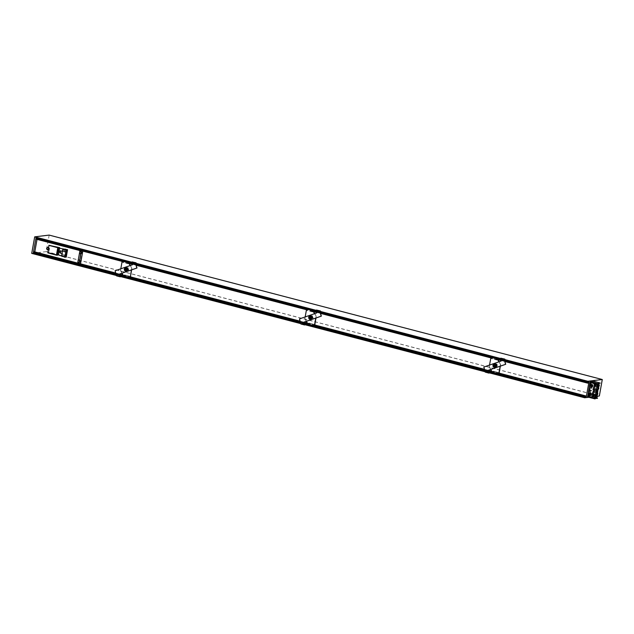 <?xml version="1.0" encoding="UTF-8"?>
<svg xmlns="http://www.w3.org/2000/svg" width="634" height="634" viewBox="0 0 634 634"><rect width="100%" height="100%" fill="white"/><g stroke="black" fill="none" stroke-linecap="round" stroke-linejoin="round"><path stroke-width="0.48" stroke-dasharray="3.17 2.38" d="M312.958 311.04L312.697 311.936L313.299 311.73L313.981 310.169L313.299 311.136M490.906 357.505L491.564 357.885L492.063 356.823L498.213 358.424L497.706 359.486L588.17 383.11M316.556 311.983L320.416 312.99M504.791 359.383L500.67 358.614L500.884 359.502L504.593 360.469M489.543 365.073L483.972 367.031L485.319 372.158L489.02 373.125M315.249 325.123L493.466 371.651L492.111 371.849M493.466 371.651L491.746 371.207L493.466 371.651M488.537 370.914L484.685 369.907M311.31 316.073A1.419 1.252 83.1 0 1 310.818 318.831A1.419 1.252 83.1 0 1 311.31 316.073M312.768 317.896L312.213 316.017L310.509 315.573L309.36 317L309.915 318.878L311.619 319.322L313.164 317.848L312.213 316.017M306.365 321.327L304.851 318.712L305.168 316.968L299.597 318.894L300.722 322.706L304.431 323.681M300.579 322.674L300.944 324.014L304.685 324.711M315.272 325.179L315.431 326.193L315.455 325.179M314.559 313.687L316.287 316.311L315.986 317.999M316.089 316.334L315.78 318.07M316.144 310.589L316.96 312.887L305.168 316.937M320.416 311.246L316.453 310.034L316.16 310.502M310.914 316.12A1.419 1.252 -96.9 0 0 310.422 318.878A1.419 1.252 -96.9 0 0 310.914 316.12M316.366 311.326L320.218 312.332M309.289 324.457L309.281 323.245L308.639 323.055L308.481 323.934L309.099 323.514L309.527 324.426M316.287 316.311L314.741 313.624M310.406 319.235A1.704 1.498 83.1 0 1 310.002 315.867M304.645 324.608L300.936 323.641L304.677 324.703M312.61 315.97L310.509 315.573M304.677 324.584L301.301 323.705M304.851 318.712L306.555 310.335L307.292 309.971L307.696 308.679L313.838 310.288M310.906 315.526L309.36 317M78.885 263.57L80.177 263.578L82.46 250.898L306.745 309.796L306.808 308.924M307.189 309.741L307.696 308.679M312.855 311.056L306.713 309.447M314.63 325.543L308.481 323.934M314.535 326.066L308.386 324.457L305.049 318.688M309.757 316.952L310.311 318.831L309.915 318.878M309.352 324.537L315.367 326.106M310.311 318.831L311.619 319.322M312.015 319.274L313.164 317.848M310.486 316.786A0.919 0.816 83.1 0 1 311.88 317.507A0.919 0.816 83.1 0 1 310.66 318.228M304.629 324.862L301.245 323.982M316.311 310.43L320.019 311.397M309.194 323.126L314.797 324.584L309.21 323.126M47.693 247.363L47.019 248.805L48.897 249.614A0.697 0.61 83.1 0 1 49.048 249.614L49.064 247.728L47.819 247.403M588.899 397.312L597.307 396.298M589.58 387.35L589.913 385.504L591.577 385.298L591.245 387.144L589.58 387.35L590.349 387.548L590.682 385.702L589.913 385.504M589.089 390.1L589.422 388.254L591.086 388.056L590.753 389.902L589.089 390.1L589.85 390.298L590.183 388.452L589.422 388.254M590.587 390.813L588.923 391.012L588.59 392.858L590.254 392.66L590.587 390.813L591.348 391.012L591.514 390.1L590.753 389.902M588.098 395.616L588.431 393.769L590.096 393.571L589.763 395.418L588.098 395.616L588.859 395.814L589.192 393.968L588.431 393.769M592.077 382.54L590.413 382.746L590.08 384.592L591.744 384.386L592.077 382.54L594.906 383.427A0.808 0.713 83.1 0 0 594.668 383.411L595.223 383.34A0.808 0.713 83.1 0 1 595.413 384.949A0.808 0.713 83.1 0 1 595.223 383.34M593.202 381.097L590.175 382.112L587.615 396.337L590.468 396.313L587.655 396.979M47.732 247.418L48.612 247.648A1.141 1.006 83.1 0 1 48.255 249.63L47.225 249.36L46.995 248.369A1.141 1.006 83.1 0 1 47.027 248.163L47.455 247.474M48.525 247.577A1.141 1.006 83.1 0 1 48.612 247.648L49.19 248.465L48.945 249.63A0.697 0.61 -96.9 0 0 48.794 249.63L48.255 249.63A1.141 1.006 83.1 0 1 48.144 249.653M47.883 249.653A1.141 1.006 83.1 0 1 46.995 248.369L47.027 248.163A1.141 1.006 83.1 0 1 47.621 247.458M58.376 255.082L48.786 252.578L50.118 245.152M58.407 254.9L59.612 248.171M59.826 248.148L58.645 254.694L66.237 257.135M81.826 251.064L79.939 250.573M80.55 263.625L77.847 262.92L80.13 250.24M36.098 239.129L37.279 237.774L37.041 239.375M34.791 251.896L34.426 252.942L34.268 251.761M58.407 252.641L58.257 253.505M58.51 253.568L58.716 252.665L58.51 253.568M58.922 249.772L58.772 250.636M59.231 249.796L58.994 250.699L59.033 249.741M58.027 254.765L58.645 254.694M65.817 251.119L63.986 250.636L63.915 251.048L65.746 251.532L65.952 251.104L64.121 250.62L64.042 251.032L65.881 251.516L65.952 251.104M66.348 252.443L63.004 251.571A1.133 0.499 104.6 0 0 62.441 252.665A1.133 0.499 104.6 0 0 62.623 253.671L62.211 255.985L61.546 256.065M62.75 249.376L63.416 249.297L63.004 251.571M63.416 249.297L63.812 249.011M300.31 321.771L304.161 322.777M307.736 323.705L308.576 323.926M34.291 251.817L124.755 275.433L124.977 276.392L130.992 277.961L130.873 276.987M123.265 275.402L124.193 275.639L123.368 275.568M115.935 273.626L119.786 274.633M124.193 275.639L124.755 275.433M78.854 263.736L79.543 263.744M122.814 261.604L123.321 260.542L129.463 262.143L128.956 263.213M132.189 263.847L136.041 264.853M136.041 263.102L131.904 262.436L132.141 263.221L135.842 264.196M36.526 239.073L81.572 251.001M120.801 268.8L115.222 270.758L116.569 275.877L120.278 276.844M493.506 371.714L493.72 372.673L499.743 374.242L499.624 373.267M49.167 235.103L46.179 251.635L31.724 253.386M120.27 276.472L116.878 275.838M489.012 372.744L485.62 372.118M484.955 370.811L488.806 371.817M116.204 274.53L120.056 275.536M116.157 274.387L120.016 275.394M300.532 322.524L304.383 323.53M484.907 370.66L488.759 371.667M34.03 252.942L33.539 253.378L33.459 252.792M33.856 253.338L585.15 397.28M116.077 274.11L119.929 275.116M123.67 276.091L130.184 277.787M300.453 322.246L304.304 323.253M308.037 324.228L314.559 325.931M484.828 370.383L488.679 371.389M492.412 372.364L498.934 374.068M33.737 252.166L585.721 396.155M130.255 277.407L124.201 275.79M498.998 373.68L492.951 372.063M491.184 357.576L497.706 359.486M500.931 360.128L504.783 361.134M122.18 261.105L128.837 262.841M132.141 263.704L136.001 264.711M306.555 309.241L313.212 310.985M316.517 311.849L320.368 312.855M490.93 357.386L497.587 359.121M500.892 359.985L504.743 360.992M36.003 238.194L36.701 237.52L36.764 238.107L587.837 381.985M36.701 237.52L588.352 381.549M36.09 238.186L587.734 382.215M500.686 358.567L504.387 359.541M131.935 262.294L135.644 263.261M493.72 372.673L493.585 371.262L493.014 371.191L492.856 372.079M499.743 374.242L499.83 373.315M500.741 359.462L501.336 361.023L498.95 361.856L500.464 364.471L500.155 366.214M496.057 364.312A1.26 1.117 83.1 0 1 495.614 366.769A1.26 1.117 83.1 0 1 496.057 364.312M495.55 366.777A1.26 1.117 -96.9 0 0 495.994 364.32A1.26 1.117 -96.9 0 0 495.55 366.777M495.194 366.967A1.419 1.252 83.1 0 1 495.685 364.209A1.419 1.252 83.1 0 1 495.194 366.967M495.994 367.466L497.143 366.032L496.588 364.154L494.885 363.71L493.735 365.144L494.29 367.023L496.39 367.419L494.686 366.975L494.132 365.097L495.281 363.662L496.985 364.106L497.539 365.984L496.39 367.419M494.29 367.023L494.686 366.975M493.735 365.144L494.132 365.097M497.143 366.032L497.539 365.984M494.885 363.71L495.281 363.662M496.588 364.154L496.985 364.106M494.797 367.015A1.419 1.252 -96.9 0 0 495.289 364.257A1.419 1.252 -96.9 0 0 494.797 367.015M495.558 366.721A1.205 1.062 83.1 0 1 495.978 364.376A1.205 1.062 83.1 0 1 495.558 366.721M498.934 361.824L489.543 365.105L489.226 366.848L490.93 358.472L491.667 358.115L492.063 356.823M500.464 364.471L499.116 361.768M500.361 366.143L500.662 364.447M497.23 359.193L497.072 360.08L490.93 358.472M491.088 357.592L491.184 357.069M498.91 374.203L492.761 372.602L489.424 366.824M493.561 371.262L499.172 372.729L493.585 371.262M498.213 358.424L497.809 359.716L497.072 360.08M490.74 369.471L489.226 366.848M494.782 367.371A1.704 1.498 83.1 0 1 494.377 364.011M489.004 372.998L485.668 371.841M500.781 358.456L504.482 359.423M494.972 365.018A0.919 0.816 83.1 0 1 496.454 365.62A0.919 0.816 83.1 0 1 495.114 366.254M124.977 276.392L124.835 274.99L124.264 274.918L124.105 275.798M130.992 277.961L131.087 277.034M131.991 263.189L132.585 264.75L130.2 265.575L131.713 268.19L131.404 269.933M130.192 265.551L120.793 268.832L120.476 270.567L122.18 262.191L122.917 261.834L123.321 260.542M131.713 268.19L130.366 265.488M131.61 269.862L131.912 268.166M126.047 270.734A1.419 1.252 -96.9 0 0 126.546 267.976A1.419 1.252 -96.9 0 0 126.047 270.734M128.48 262.92L128.322 263.799L122.18 262.191M122.338 261.311L122.433 260.788M130.16 277.93L124.01 276.321L120.674 270.544M124.819 274.982L130.422 276.448L124.835 274.99M129.463 262.143L129.067 263.443L128.322 263.799M121.99 273.191L120.476 270.567M126.443 270.686A1.419 1.252 83.1 0 1 126.943 267.928A1.419 1.252 83.1 0 1 126.443 270.686M126.039 271.098A1.704 1.498 83.1 0 1 125.627 267.73M126.111 268.65A0.919 0.816 83.1 0 1 127.505 269.363A0.919 0.816 83.1 0 1 126.285 270.092M120.254 276.725L116.925 275.568M132.03 262.175L135.739 263.142M79.512 260.083A1.133 0.999 83.1 0 1 79.385 262.317A1.133 0.999 83.1 0 1 78.973 260.114M81.049 251.539A1.133 0.999 83.1 0 1 80.922 253.774A1.133 0.999 83.1 0 1 80.51 251.563M80.177 263.578L78.941 263.253M82.46 250.898L79.995 250.256M81.017 251.706A1.109 0.983 83.1 0 1 80.645 253.782L80.922 253.774M79.48 260.257A1.109 0.983 83.1 0 1 79.107 262.333L79.385 262.317M49.159 248.417L49.048 249.733L49.159 248.417M49.206 248.528L48.992 249.717L49.206 248.528M48.786 252.578L47.598 252.72M48.453 247.973A1.109 0.983 83.1 0 1 48.176 249.519M128.393 269.751L127.838 267.881L126.134 267.437L124.985 268.864L125.54 270.742L127.244 271.186L128.789 269.704L127.838 267.881M128.234 267.833L126.134 267.437M126.531 267.382L124.985 268.864M125.381 268.816L125.936 270.694L125.54 270.742M125.936 270.694L127.244 271.186M127.64 271.138L128.789 269.704M61.561 256.001L63.939 256.532M63.321 256.611L65.207 257.103M66.364 252.34L62.401 251.31M62.005 253.513L62.623 253.671M63.4 254.622L63.329 255.034L65.159 255.51L65.231 255.098L63.265 254.638L63.194 255.05L65.025 255.526L65.104 255.114L63.265 254.638M61.815 256.524L65.151 257.142M62.473 256.437L62.211 255.985M597.18 386.082L593.646 385.163L592.933 389.118L591.823 395.291L595.358 396.21M595.199 397.106L588.479 395.965L590.84 382.873L597.347 385.187M590.333 395.109A1.133 0.999 83.1 0 1 590.064 392.866M591.823 386.843A1.133 0.999 83.1 0 1 591.554 384.6M593.44 381.509L600.184 383.396M597.45 398.612L590.405 396.646M590.698 396.718L590.468 396.313M595.128 397.502L590.761 396.393M595.532 383.483L595.112 384.275A1.062 0.468 104.6 0 0 595.001 383.705L595.532 383.483L594.51 383.475A0.808 0.713 83.1 0 1 594.224 385.044L594.621 384.997A0.808 0.713 83.1 0 1 594.668 383.411M594.621 384.997L594.407 386.177A0.808 0.713 83.1 0 0 594.169 386.161L594.724 386.098A0.808 0.713 83.1 0 1 594.922 387.699A0.808 0.713 83.1 0 1 594.724 386.098M594.224 385.044L594.01 386.225A0.808 0.713 83.1 0 1 593.725 387.802L594.121 387.754A0.808 0.713 83.1 0 1 594.169 386.161M594.121 387.754L593.899 388.991A0.808 0.713 83.1 0 0 593.638 390.457L593.416 391.693A0.808 0.713 83.1 0 0 593.178 391.677L593.733 391.614A0.808 0.713 83.1 0 1 593.923 393.215A0.808 0.713 83.1 0 1 593.733 391.614M593.725 387.802L593.503 389.038A0.808 0.713 83.1 0 1 593.717 390.639A0.808 0.713 83.1 0 1 593.242 390.504L593.02 391.741A0.808 0.713 83.1 0 1 592.735 393.31L593.131 393.262A0.808 0.713 83.1 0 1 593.178 391.677M593.131 393.262L592.917 394.451A0.808 0.713 83.1 0 0 592.679 394.435L593.234 394.364A0.808 0.713 83.1 0 1 593.432 395.973A0.808 0.713 83.1 0 1 593.234 394.364M592.735 393.31L592.521 394.499A0.808 0.713 83.1 0 1 592.243 396.068L592.639 396.02A0.808 0.713 83.1 0 1 592.679 394.435M592.639 396.02L589.763 395.418M589.192 393.968L590.856 393.769L590.096 393.571M590.856 393.769L591.015 392.858L590.254 392.66M590.183 388.452L591.847 388.254L591.086 388.056M591.847 388.254L592.013 387.342L591.245 387.144M590.682 385.702L592.346 385.496L591.577 385.298M592.346 385.496L592.505 384.584L591.744 384.386M590.523 395.616L588.859 395.814M591.015 392.858L588.59 392.858M589.351 393.056L589.683 391.21L588.923 391.012M589.683 391.21L591.348 391.012M591.514 390.1L589.85 390.298M592.013 387.342L590.349 387.548M592.505 384.584L590.08 384.592M590.84 384.79L591.173 382.944L590.413 382.746M591.173 382.944L592.838 382.738M598.179 389.886L597.458 389.831M598.274 389.395L594.09 388.309L594.264 389.221L597.751 390.132M593.646 385.163L594.058 385.107A1.062 0.468 104.6 0 0 594.232 385.591L594.082 386.423A1.062 0.468 104.6 0 0 593.59 387.422A1.062 0.468 104.6 0 0 593.733 388.349L596.642 389.11M593.733 388.349L593.907 389.26L596.491 389.934M593.907 389.26A1.062 0.468 104.6 0 0 593.416 390.267A1.062 0.468 104.6 0 0 593.559 391.186L596.142 391.867M593.559 391.186L593.091 391.931L595.992 392.692M593.448 391.891L593.915 391.146A1.062 0.468 104.6 0 0 594.28 390.599L593.123 395.299A1.062 0.468 104.6 0 0 592.948 394.649L593.099 393.817A1.062 0.468 104.6 0 0 593.59 392.818A1.062 0.468 104.6 0 0 593.448 391.891L597.624 392.985M593.915 391.146L597.402 392.058M594.28 390.599L597.767 391.511M594.597 390.56L598.084 391.471M595.397 384.236L595.492 384.259A0.571 0.499 83.1 0 1 596.364 384.592A0.571 0.499 83.1 0 1 595.389 384.814L594.755 389.664L597.917 390.489M593.503 395.291A0.571 0.499 83.1 0 1 594.375 395.616A0.571 0.499 83.1 0 1 593.408 395.838L593.178 396.575L592.592 396.266M594.755 389.664L597.925 390.615M594.438 389.704A1.062 0.468 104.6 0 0 594.264 389.221M594.288 389.078L594.874 389.007M593.971 388.999L594.557 388.927M594.09 388.309A1.062 0.468 104.6 0 0 594.581 387.303A1.062 0.468 104.6 0 0 594.438 386.375L594.589 385.551A1.062 0.468 104.6 0 0 595.009 384.822L595.302 384.79M594.438 386.375L598.615 387.469M594.082 386.423L596.99 387.176M592.933 389.118L593.614 389.038M593.25 389.205L593.931 389.125M592.853 391.408L593.535 391.329M594.589 385.551L598.765 386.645M595.001 383.705L599.185 384.79M595.112 384.275L595.199 384.299C596.222 384.767 596.182 384.949 595.104 384.846L595.009 384.822M595.199 384.299C596.222 384.767 596.182 384.949 595.104 384.846L595.389 384.814M595.033 383.538L597.521 384.196M590.84 382.873L592.861 382.635M593.907 383.681L597.49 384.386M594.549 383.221L594.946 383.174M594.502 383.61L597.458 384.545M594.478 383.768A1.062 0.468 104.6 0 0 594.216 384.212L597.371 385.036M594.216 384.212L593.804 384.259M594.058 385.107L598.234 386.201M594.232 385.591L597.133 386.352M592.536 391.329L593.218 391.241M593.091 391.931A1.062 0.468 104.6 0 0 592.6 392.937A1.062 0.468 104.6 0 0 592.742 393.865L592.592 394.689A1.062 0.468 104.6 0 0 592.235 395.236L591.823 395.291M592.742 393.865L595.651 394.617M592.592 394.689L595.5 395.45M592.235 395.236L595.389 396.06M591.657 396.187L596.253 397.225M592.069 396.131A1.062 0.468 104.6 0 0 592.18 396.535L595.16 397.32M592.18 396.535L595.136 397.478M591.554 396.773L592.148 396.702M588.479 395.965L590.5 395.727M596.856 397.724L593.178 396.575M592.679 396.63L596.887 397.566M592.948 394.649L597.133 395.735M592.703 396.472A1.062 0.468 104.6 0 0 593.028 395.854L593.115 395.878C594.201 395.981 594.232 395.79 593.218 395.323L593.812 395.109M593.218 395.323C594.232 395.79 594.201 395.981 593.115 395.878L593.408 395.838M593.099 393.817L597.276 394.911M593.575 391.202L594.161 391.13M593.892 391.281L594.478 391.21M592.521 394.499L592.917 394.451M593.02 391.741L593.416 391.693M593.242 390.504L593.638 390.457M594.47 388.919A0.808 0.713 83.1 0 1 594.668 390.52A0.808 0.713 83.1 0 1 594.47 388.919L593.899 388.991M594.01 386.225L594.407 386.177M594.51 383.475L594.906 383.427M311.532 317.151A1.26 1.117 -96.9 0 0 309.408 317.888A1.26 1.117 -96.9 0 0 311.532 317.151M311.397 317.166A1.26 1.117 -96.9 0 0 309.281 317.903A1.26 1.117 -96.9 0 0 311.397 317.166M310.129 318.696A1.189 1.054 83.1 0 1 310.549 316.382A1.189 1.054 83.1 0 1 310.129 318.696M310.676 316.366A1.189 1.054 83.1 0 1 310.264 318.68A1.189 1.054 83.1 0 1 310.676 316.366M494.504 366.832A1.189 1.054 83.1 0 1 494.924 364.518A1.189 1.054 83.1 0 1 494.504 366.832M495.772 365.311A1.26 1.117 -96.9 0 0 493.656 366.04A1.26 1.117 -96.9 0 0 495.772 365.311M495.051 364.502A1.189 1.054 83.1 0 1 494.639 366.817A1.189 1.054 83.1 0 1 495.051 364.502M495.907 365.295A1.26 1.117 -96.9 0 0 493.783 366.024A1.26 1.117 -96.9 0 0 495.907 365.295M125.889 270.536A1.189 1.054 83.1 0 1 126.309 268.222A1.189 1.054 83.1 0 1 125.889 270.536M125.754 270.552A1.189 1.054 83.1 0 1 126.174 268.237A1.189 1.054 83.1 0 1 125.754 270.552M127.022 269.03A1.26 1.117 -96.9 0 0 124.906 269.767A1.26 1.117 -96.9 0 0 127.022 269.03M127.157 269.014A1.26 1.117 -96.9 0 0 125.041 269.751A1.26 1.117 -96.9 0 0 127.157 269.014M590.389 393.429A0.571 0.499 -96.9 0 0 590.191 394.53A0.571 0.499 -96.9 0 0 590.389 393.429M589.913 393.643A0.571 0.499 83.1 0 1 590.745 394.3A0.571 0.499 83.1 0 1 589.913 393.643M589.929 393.682A0.499 0.444 83.1 0 1 590.674 394.269A0.499 0.444 83.1 0 1 589.929 393.682M592.275 385.837A0.571 0.499 -96.9 0 0 591.292 385.583A0.571 0.499 -96.9 0 0 592.275 385.837M591.918 385.155A0.571 0.499 83.1 0 1 591.72 386.257A0.571 0.499 83.1 0 1 591.918 385.155M592.156 385.995A0.499 0.444 83.1 0 1 591.419 385.417A0.499 0.444 83.1 0 1 592.156 385.995M491.564 357.885L313.331 311.349M313.402 311.27L491.627 357.806M320.535 313.394L316.675 312.388L320.535 313.394M320.471 313.18L316.612 312.174M313.418 311.342L312.887 311.199M488.362 370.319L484.511 369.321L488.362 370.319M484.558 369.495L488.418 370.502M491.857 371.397L493.03 371.706M492.935 371.92L492.016 371.675M488.489 370.755L484.638 369.749M312.792 311.793L306.642 310.184M313.299 311.73L307.157 310.129M313.442 311.579L307.292 309.971M314.805 324.782L308.679 323.182L314.813 324.79M312.697 311.936L306.555 310.335M314.789 324.663L308.639 323.055M315.423 324.854L309.281 323.245M315.494 325.519L309.344 323.919M313.878 310.715L307.736 309.107M313.759 310.866L307.609 309.257M315.566 325.646L309.416 324.037M320.107 311.278L316.406 310.311M49.325 248.512L49.111 249.701M34.632 252.784L586.03 396.757M37.311 237.901L588.748 381.882M300.262 321.612L304.114 322.619M307.641 323.538L308.56 323.776M300.191 321.351L304.043 322.357M307.482 323.261L308.655 323.562M300.136 321.176L303.987 322.183L300.136 321.176M309.099 323.514L307.371 323.063L309.083 323.514M130.897 277.042L309.13 323.578M115.887 273.476L119.747 274.482M115.816 273.214L119.668 274.221M123.107 275.116L124.28 275.425M115.76 273.04L119.612 274.046L115.76 273.032M124.724 275.378L122.996 274.926L124.708 275.378M36.598 239.002L122.885 261.525M128.512 263.062L129.043 263.197M132.244 264.037L136.096 265.044M132.3 264.243L136.159 265.25L132.308 264.251M129.027 263.134L307.252 309.669M132.015 263.261L135.866 264.267L132.015 263.268M316.39 311.405L320.241 312.411L316.39 311.405M500.765 359.541L504.616 360.548L500.765 359.541M499.647 373.323L585.935 395.846M34.395 252.879L586.046 396.916L34.537 252.934M131.832 262.207L135.668 263.205M316.207 310.343L320.043 311.349M500.583 358.487L504.41 359.486M49.175 235.174L602.3 379.592M46.234 251.547L599.352 395.965M46.179 251.635L599.296 396.052M116.426 275.497L120.27 276.503L116.426 275.497M300.801 323.641L304.645 324.64L300.801 323.641M485.176 371.778L489.02 372.784L485.176 371.778M116.173 274.419L120.024 275.425M300.548 322.563L304.399 323.57M484.915 370.7L488.774 371.706M33.515 253.338L585.158 397.375M33.539 253.378L585.174 397.407L33.539 253.378M586.078 396.979L34.426 252.942L586.07 396.971M37.168 237.782L588.812 381.819M37.263 237.774L588.915 381.803L37.279 237.774M37.097 237.861L588.748 381.89M497.777 359.415L588.241 383.031M501.05 360.524L504.902 361.531L501.05 360.524M497.262 359.343L497.793 359.478M500.987 360.31L504.846 361.317M36.392 237.552L588.035 381.589M36.344 237.599L587.995 381.636M499.941 373.783L493.791 372.182M499.156 372.8L493.014 371.191M499.18 372.927L493.054 371.326L499.188 372.927M499.798 372.99L493.656 371.389M499.869 373.664L493.72 372.055M497.167 359.93L491.017 358.329M497.674 359.866L491.524 358.265M497.809 359.716L491.667 358.115M498.126 359.002L491.984 357.394M498.253 358.852L492.103 357.251M131.19 277.51L125.041 275.901M130.414 276.519L124.264 274.918M130.43 276.646L124.304 275.045L130.445 276.654M131.056 276.709L124.906 275.108M131.119 277.383L124.969 275.782M128.417 263.649L122.267 262.048M128.924 263.593L122.782 261.985M129.067 263.443L122.917 261.834M129.384 262.722L123.234 261.121M129.502 262.579L123.361 260.97M49.151 249.693L49.365 248.504M49.198 248.457L49.103 249.63M594.993 398.263L587.615 396.337M597.553 384.038L590.175 382.112M597.767 383.689L590.397 381.763M595.041 398.556L587.718 396.646M589.897 393.659A0.539 0.475 83.1 0 1 590.69 394.293A0.539 0.475 83.1 0 1 589.897 393.659M592.18 386.019A0.539 0.475 83.1 0 1 591.379 385.393A0.539 0.475 83.1 0 1 592.18 386.019M310.502 316.089L310.898 316.041M310.842 318.902L311.239 318.854M315.431 326.193L309.503 324.648M313.981 310.169L307.839 308.568M310.184 318.482L311.175 318.363M309.963 316.651L310.953 316.532M499.806 374.337L493.878 372.784M495.217 367.046L495.614 366.999M494.877 364.225L495.273 364.178M498.356 358.305L492.214 356.704M494.56 366.618L495.748 366.476M494.338 364.796L495.526 364.653M131.056 278.057L125.128 276.511M129.605 262.032L123.464 260.423M126.126 267.952L126.523 267.905M126.467 270.766L126.863 270.718M125.587 268.515L126.578 268.396M125.809 270.346L126.8 270.227M49.183 249.677L49.397 248.496M48.905 249.669L49.119 248.48M66.602 252.38L60.46 250.771M595.064 398.572L587.694 396.646M592.481 396.084L593.432 395.973M592.972 393.326L593.923 393.215M593.717 390.639L594.668 390.52M593.963 387.818L594.922 387.699M594.462 385.06L595.413 384.949"/><path stroke-width="0.95" d="M313.299 311.136L316.556 311.983M320.416 312.99L490.906 357.505M320.107 311.278L320.463 310.969L319.853 311.556L321.216 316.16L303.844 322.167L315.78 318.07L314.337 326.09L314.805 325.171L484.558 369.495M315.78 318.07L321.343 316.144L319.988 311.54M304.692 324.656L303.979 322.151M315.233 325.115L484.511 369.321L314.805 325.171M492.111 371.849L488.537 370.914M484.685 369.907L314.726 325.527M320.463 310.969L316.453 310.034L316.834 312.903L299.47 318.91L300.904 324.014L304.653 324.98L303.844 322.167M315.455 325.179L314.789 324.663L315.986 317.999M314.559 313.687L312.752 310.557L306.61 308.948L305.168 316.937M316.453 310.034L320.162 311.009L319.853 311.556M312.752 310.557L306.61 308.948M314.741 313.624L312.95 310.533M310.002 315.867A1.704 1.498 83.1 0 1 311.841 317.642A1.704 1.498 83.1 0 1 310.406 319.235M310.375 315.914A1.704 1.498 83.1 0 1 309.78 319.219A1.704 1.498 83.1 0 1 310.375 315.914M314.337 326.09L308.187 324.489L306.365 321.327M310.24 316.675A0.919 0.816 83.1 0 1 309.915 318.466A0.919 0.816 83.1 0 1 309.963 316.651A0.919 0.816 83.1 0 1 310.24 316.675M310.66 318.228A0.919 0.816 83.1 0 1 310.486 316.786M597.307 396.298L599.352 395.965L602.284 379.52L587.821 381.264L587.639 382.231L588.352 381.549L588.407 382.136L587.734 383.158L588.954 381.937L586.276 396.821L585.467 395.838L585.776 396.741L585.499 397.375L585.024 396.836L584.825 397.724L588.899 397.312M587.639 382.231L504.616 360.548L587.639 382.231M595.041 398.556L597.513 398.279L594.993 398.263L597.394 384.053L597.83 383.356L600.247 383.063L593.202 381.097L590.452 381.43L590.016 382.128L587.607 396.971L594.93 398.873M47.455 247.474L47.732 247.418A1.141 1.006 83.1 0 1 48.525 247.577M59.612 248.171L59.707 247.656L48.929 245.295L47.819 252.887L48.929 245.295M57.187 255.225L56.426 255.13L57.765 247.704L58.518 247.799L57.187 255.225L58.407 254.9M65.207 257.103L66.237 257.135L67.576 249.709L59.208 248.219L58.027 254.765L61.561 256.001M82.769 251.318L80.55 263.625L79.099 263.799L81.136 251.056L81.826 251.064L81.136 251.056M37.041 239.375L34.791 251.896M58.257 253.505L58.407 252.641M58.772 250.636L58.922 249.772M64.89 256.936L65.556 256.857L65.968 254.543A1.133 0.499 -75.4 0 1 65.785 253.537A1.133 0.499 -75.4 0 1 66.348 252.443L66.752 250.168L62.75 249.376L61.546 256.065L64.89 256.936L66.094 250.248M65.833 249.796L63.146 249.091M66.491 249.709L66.752 250.168M130.858 276.979L300.136 321.176L130.866 276.979L130.35 277.391L300.31 321.771M304.161 322.777L307.736 323.705M34.268 251.761L33.737 252.166L115.935 273.626M119.786 274.633L123.368 275.568M34.252 251.753L78.909 263.419L34.252 251.753M36.645 238.36L36.146 238.772L122.156 261.232M36.146 238.772L81.58 251.001M128.924 262.991L132.189 263.847M136.041 264.853L306.531 309.368M116.157 274.387L33.317 252.895L35.98 238.115L132.015 263.261L35.995 238.194M120.27 276.472L119.604 274.015L136.968 268.008L135.478 263.419L136.841 268.024L119.604 274.015M31.716 253.386L116.426 275.497L31.716 253.386L34.704 236.847L49.159 235.095L602.284 379.52M499.608 373.26L585.467 395.838M489.012 372.744L488.354 370.296L505.718 364.288L504.228 359.7L505.583 364.304L488.22 370.311L489.02 373.125L485.279 372.15L488.988 373.125M120.016 275.394L300.532 322.524M304.383 323.53L484.907 370.66M488.759 371.667L585.111 396.829M34.085 252.261L34.133 252.712L116.077 274.11M119.929 275.116L123.67 276.091M130.184 277.787L300.453 322.246M304.304 323.253L308.037 324.228M314.559 325.931L484.828 370.383M488.679 371.389L492.412 372.364M498.934 374.068L585.776 396.741M131.404 269.933L130.35 277.391M500.155 366.214L498.704 374.226L499.101 373.672L585.388 396.202M497.674 359.272L500.931 360.128M504.783 361.134L587.797 382.801M36.487 238.733L122.18 261.105M128.837 262.841L132.141 263.704M136.001 264.711L306.555 309.241M313.212 310.985L316.517 311.849M320.368 312.855L490.93 357.386M497.587 359.121L500.892 359.985M504.743 360.992L588.13 382.762M587.837 381.985L588.407 382.136M504.838 359.106L500.828 358.178L501.201 361.039L483.837 367.046L485.279 372.15M500.828 358.178L504.529 359.145L504.228 359.7M498.934 361.824L497.127 358.693L490.985 357.093L489.543 365.073M497.127 358.693L490.985 357.093M499.116 361.768L497.325 358.67M498.704 374.226L492.563 372.626L490.74 369.471M499.83 373.315L499.156 372.8L500.361 366.143M494.377 364.011A1.704 1.498 83.1 0 1 496.216 365.778A1.704 1.498 83.1 0 1 494.782 367.371M495.114 366.254A0.919 0.816 83.1 0 1 494.972 365.018M494.607 364.812A0.919 0.816 83.1 0 1 494.29 366.603A0.919 0.816 83.1 0 1 494.607 364.812M494.148 367.363A1.704 1.498 83.1 0 1 494.75 364.051A1.704 1.498 83.1 0 1 494.148 367.363M300.817 323.57L120.27 276.432L120.238 276.844L116.529 275.877L120.238 276.844M136.088 262.833L132.086 261.897L132.458 264.766L115.095 270.773L116.529 275.877M132.086 261.897L135.787 262.864L135.478 263.419M130.192 265.551L128.377 262.413L122.235 260.812L120.801 268.8M128.377 262.413L122.235 260.812M130.366 265.488L128.575 262.389M129.962 277.954L123.812 276.345L121.99 273.191M131.087 277.034L130.414 276.519L131.61 269.862M125.627 267.73A1.704 1.498 83.1 0 1 127.466 269.498A1.704 1.498 83.1 0 1 126.039 271.098M125.405 271.083A1.704 1.498 83.1 0 1 126 267.778A1.704 1.498 83.1 0 1 125.405 271.083M125.865 268.531A0.919 0.816 83.1 0 1 125.54 270.322A0.919 0.816 83.1 0 1 125.865 268.531M126.285 270.092A0.919 0.816 83.1 0 1 126.111 268.65M120.286 276.329L119.477 274.031M116.434 275.465L120.159 276.345M78.973 260.114A1.133 0.999 83.1 0 1 79.512 260.083M80.51 251.563A1.133 0.999 83.1 0 1 81.049 251.539M78.941 263.253L77.72 262.936L78.045 261.121M78.093 260.82L79.583 252.578M79.63 252.277L79.939 250.573M79.099 263.799L81.382 251.119M80.629 253.782L80.645 253.782A1.109 0.983 83.1 0 1 80.367 251.587A1.109 0.983 83.1 0 1 81.017 251.706M79.091 262.333L79.107 262.333A1.109 0.983 83.1 0 1 78.83 260.13A1.109 0.983 83.1 0 1 79.48 260.257M56.426 255.13L47.819 252.887M57.765 247.704L49.159 245.453M59.707 247.656L58.518 247.799M48.176 249.519A1.109 0.983 83.1 0 1 46.884 247.831A1.109 0.983 83.1 0 1 48.453 247.973M65.619 257.214L66.094 254.575A1.133 0.499 -75.4 0 0 66.816 253.529A1.133 0.499 -75.4 0 0 66.602 252.38A1.133 0.499 -75.4 0 0 66.491 252.372L66.95 249.78L65.278 249.107M66.95 249.78L67.576 249.709M64.652 249.186L64.058 249.075M63.741 249.019L59.208 248.219M62.401 251.31L60.341 250.771L59.224 251.706L59.945 252.974L62.005 253.513M65.556 256.857L64.494 257.222M59.945 252.974A1.133 0.499 104.6 0 0 60.642 252.047A1.133 0.499 104.6 0 0 60.555 250.826M590.064 392.866A1.133 0.999 83.1 0 1 591.126 394.633A1.133 0.999 83.1 0 1 590.333 395.109M591.554 384.6A1.133 0.999 83.1 0 1 592.616 386.36A1.133 0.999 83.1 0 1 591.823 386.843M590.016 382.128L597.394 384.053L594.835 398.279L587.456 396.353M600.247 383.063L597.553 384.038M595.033 398.905L594.993 398.263M597.513 398.279L595.128 397.502M592.425 386.383A1.133 0.999 83.1 0 1 590.761 385.076A1.133 0.999 83.1 0 1 592.425 386.383M590.943 394.657A1.133 0.999 83.1 0 1 589.271 393.342A1.133 0.999 83.1 0 1 590.943 394.657M597.347 385.187L598.234 386.201A1.062 0.468 104.6 0 0 598.409 386.685L598.258 387.509A1.062 0.468 104.6 0 0 597.767 388.515A1.062 0.468 104.6 0 0 597.917 389.442L597.394 390.172A1.062 0.468 104.6 0 0 596.903 391.178A1.062 0.468 104.6 0 0 597.046 392.097L597.402 392.058A1.062 0.468 104.6 0 0 597.767 391.511L597.925 390.615A1.062 0.468 104.6 0 0 597.751 390.132L597.791 389.918M597.18 386.082L597.822 386.249M595.358 396.21L596.253 397.225A1.062 0.468 104.6 0 0 596.356 397.629L596.887 397.566A1.062 0.468 104.6 0 0 597.291 396.567A1.062 0.468 104.6 0 0 597.133 395.735L597.276 394.911A1.062 0.468 104.6 0 0 597.767 393.904A1.062 0.468 104.6 0 0 597.624 392.985L597.347 392.398M595.199 397.106L595.841 397.272M597.521 384.196L599.185 384.79A1.062 0.468 104.6 0 1 599.241 385.741A1.062 0.468 104.6 0 1 598.765 386.645L598.615 387.469A1.062 0.468 104.6 0 1 598.765 388.396A1.062 0.468 104.6 0 1 598.274 389.395L597.822 389.934M597.711 392.494L596.99 392.438M596.642 389.11L597.917 389.442M596.491 389.934L597.394 390.172M599.209 384.632L598.654 384.854A1.062 0.468 104.6 0 0 598.393 385.306L597.981 385.353M596.142 391.867L597.046 392.097M595.992 392.692L597.268 393.025A1.062 0.468 104.6 0 0 596.776 394.031A1.062 0.468 104.6 0 0 596.919 394.95L596.776 395.782A1.062 0.468 104.6 0 0 596.412 396.329L596 396.377M597.355 392.533L597.268 393.025M596.99 387.176L598.258 387.509M597.49 384.386L598.686 384.695M597.458 384.545L598.654 384.854M597.371 385.036L598.393 385.306M597.133 386.352L598.409 386.685M595.651 394.617L596.919 394.95M595.5 395.45L596.776 395.782M595.389 396.06L596.412 396.329M595.16 397.32L596.356 397.629M595.136 397.478L596.325 397.787M490.843 357.861L320.535 313.394L490.843 357.861M316.675 312.388L313.553 311.571L316.675 312.388M490.874 357.671L320.471 313.18M316.612 312.174L313.418 311.342M316.16 310.502L500.551 358.582M320.218 312.332L500.741 359.462M304.431 323.681L484.955 370.811M300.809 323.602L485.192 371.706M491.746 371.207L488.362 370.319L491.738 371.207M488.418 370.502L491.857 371.397M492.016 371.675L488.489 370.755M484.638 369.749L314.71 325.385M130.335 277.248L300.262 321.612M304.114 322.619L307.641 323.538M130.43 277.034L300.191 321.351M304.043 322.357L307.482 323.261M303.987 322.183L307.371 323.063L303.987 322.183M33.721 252.023L115.887 273.476M119.747 274.482L123.265 275.402M79.543 263.744L115.816 273.214M119.668 274.221L123.107 275.116M33.816 251.809L78.885 263.57M115.76 273.032L79.971 263.689L115.76 273.04M119.612 274.046L122.996 274.926L119.612 274.039M36.075 238.931L122.132 261.398M81.826 251.064L36.09 239.129M129.043 263.197L132.244 264.037M136.096 265.044L306.499 309.535M129.178 263.427L132.3 264.243L129.178 263.435M136.159 265.25L306.468 309.717L136.159 265.258M135.842 264.196L316.366 311.326M35.98 238.115L131.991 263.189M135.866 264.267L316.39 311.405L135.866 264.267M320.241 312.411L500.765 359.541L320.241 312.411M504.593 360.469L587.623 382.151M120.056 275.536L300.579 322.674M33.317 252.895L116.204 274.53M34.648 236.934L131.801 262.302M31.7 253.307L116.442 275.433M131.793 262.365L316.176 310.438M489.02 372.713L584.825 397.724M488.806 371.817L584.968 396.924M500.535 358.646L587.766 381.351M49.151 235.095L602.276 379.52M34.704 236.847L131.832 262.207M135.668 263.205L316.207 310.343M320.043 311.349L500.583 358.487M504.41 359.486L587.821 381.264M120.27 276.503L300.801 323.641L120.27 276.503M304.645 324.64L485.176 371.778L304.645 324.64M489.02 372.784L584.833 397.795L489.02 372.784M33.372 252.8L116.173 274.419M120.024 275.425L300.548 322.563M304.399 323.57L484.915 370.7M488.774 371.706L585.024 396.836M499.085 373.521L585.372 396.052M497.928 359.708L501.05 360.524L497.928 359.708M504.902 361.531L587.726 383.158L504.902 361.531M497.793 359.478L500.987 360.31M504.846 361.317L587.726 382.96M489.02 372.689L485.184 371.738M597.767 383.689L590.452 381.43M300.904 324.014L304.613 324.98M594.977 398.897L587.607 396.971"/></g></svg>
